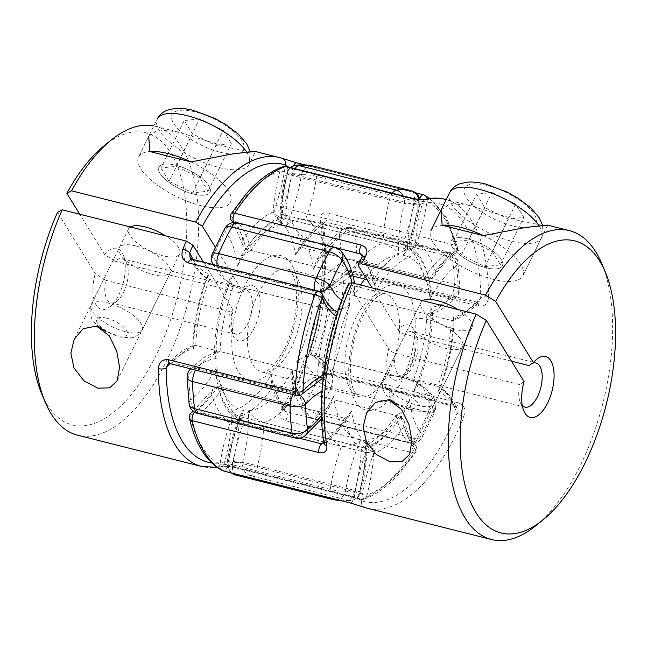 <?xml version="1.0" encoding="UTF-8"?>
<svg xmlns="http://www.w3.org/2000/svg" width="648" height="648" viewBox="0 0 648 648"><rect width="100%" height="100%" fill="white"/><g stroke="black" fill="none" stroke-linecap="round" stroke-linejoin="round"><path stroke-width="0.49" stroke-dasharray="3.24 2.43" d="M212.423 263.185A11.381 8.699 155.2 0 1 213.006 255.952A147.906 69.328 -75.9 0 1 218.821 243.292A147.906 69.328 -75.9 0 1 225.099 231.368A94.811 44.437 -75.9 0 1 237.387 266.279A94.811 44.437 -75.9 0 1 281.669 225.626A94.811 44.437 -75.9 0 1 287.388 174.191A147.906 69.328 -75.9 0 1 301.401 174.806A94.811 44.437 -75.9 0 1 286.165 225.828A94.811 44.437 -75.9 0 1 313.178 269.617A94.811 44.437 -75.9 0 1 339.398 236.407A147.906 69.328 -75.9 0 1 341.31 261.606A11.381 7.574 -137.6 0 0 352.358 273.229L449.817 297.788A11.381 7.574 -137.6 0 0 456.913 296.29A11.381 7.574 -137.6 0 0 458.258 291.074A147.906 69.328 104.1 0 0 456.338 265.882A94.811 44.437 104.1 0 0 430.126 299.093A94.811 44.437 104.1 0 0 403.113 255.304A94.811 44.437 104.1 0 0 418.341 204.282A147.906 69.328 104.1 0 0 404.336 203.666A94.811 44.437 104.1 0 0 398.609 255.101A94.811 44.437 104.1 0 0 364.678 279.069M321.457 415.473A94.811 44.437 104.1 0 0 333.785 396.187A94.811 44.437 104.1 0 0 360.798 439.984A94.811 44.437 104.1 0 0 345.57 490.998A147.906 69.328 104.1 0 0 359.575 491.613A11.381 9.858 81.2 0 1 351.572 500.402A11.381 9.858 81.2 0 1 348.114 500.232A11.381 5.33 104.1 0 0 353.387 494.918A11.381 5.33 104.1 0 0 354.999 490.479L242.636 462.145A147.906 69.328 -75.9 0 1 228.623 461.522A94.811 44.437 -75.9 0 1 243.859 410.508A94.811 44.437 -75.9 0 1 216.845 366.711A94.811 44.437 -75.9 0 1 190.625 399.929A147.906 69.328 -75.9 0 1 188.714 374.73A94.811 44.437 -75.9 0 1 216.23 358.619A94.811 44.437 -75.9 0 1 233.499 274.177A94.811 44.437 -75.9 0 1 213.006 255.952A11.381 3.232 23.2 0 1 212.293 253.927M392.348 193.209A11.381 5.33 104.1 0 0 391.036 195.445A11.381 5.33 104.1 0 0 389.424 199.892L404.336 203.666A11.381 9.858 81.2 0 0 403.145 195.931M313.178 269.617L316.759 259.791L326.681 253.724L424.132 278.292L430.539 287.323L430.126 299.093M286.165 225.828C290.474 221.187 296.93 219.065 305.532 219.453L404.644 244.612L406.798 250.493L403.113 255.304M313.794 277.717A94.811 44.437 -75.9 0 1 296.525 362.151C300.834 357.518 307.29 355.388 315.892 355.776A106.191 49.775 104.1 0 0 329.411 289.688A106.191 49.775 104.1 0 0 352.358 273.229A11.381 5.33 -75.9 0 0 354.61 269.819A11.381 5.33 -75.9 0 0 356.927 259.71A11.381 4.998 179.1 0 0 341.31 261.606A94.811 44.437 -75.9 0 1 313.794 277.717C316.192 282.406 321.4 286.392 329.411 289.688L426.862 314.248L430.766 314.385L432.516 311.963L430.742 307.192A94.811 44.437 104.1 0 0 458.258 291.074A11.381 4.998 179.1 0 0 459.886 288.449A11.381 4.998 179.1 0 0 454.378 284.269L356.927 259.71A159.287 74.658 104.1 0 0 354.869 232.575L452.32 257.135A11.381 6.626 171.8 0 1 457.861 261.808A11.381 6.626 171.8 0 1 456.338 265.882A11.381 8.708 53.3 0 0 446.423 253.214L348.972 228.647A106.191 49.775 104.1 0 0 326.681 253.724A106.191 49.775 104.1 0 0 305.532 219.453A106.191 49.775 104.1 0 0 316.751 176.418L414.21 200.985A11.381 1.936 -171.1 0 1 419.839 203.585A11.381 1.936 -171.1 0 1 418.341 204.282A11.381 10.052 104.6 0 0 418.6 199.284M296.525 362.151A94.811 44.437 -75.9 0 1 317.018 380.384A11.381 8.699 155.2 0 1 331.76 373.945A106.191 49.775 104.1 0 0 315.892 355.776L415.004 380.943L417.158 386.816L413.473 391.627A94.811 44.437 104.1 0 0 430.742 307.192M304.625 436.072A11.381 8.708 53.3 0 1 297.991 437.157L200.54 412.598A106.191 49.775 104.1 0 0 222.839 387.52A106.191 49.775 104.1 0 0 243.98 421.791A106.191 49.775 104.1 0 0 232.762 464.827A11.381 1.936 -171.1 0 1 227.132 462.218A11.381 1.936 -171.1 0 1 228.623 461.522A11.381 10.052 104.6 0 0 235.508 474.992L235.832 475.073A159.287 74.658 104.1 0 0 250.663 475.673A11.381 5.33 -75.9 0 0 255.936 470.359A11.381 5.33 -75.9 0 0 257.548 465.92A106.191 49.775 104.1 0 0 263.971 422.674A106.191 49.775 104.1 0 0 298.631 390.857L396.09 415.417A106.191 49.775 -75.9 0 1 361.422 447.233A106.191 49.775 -75.9 0 1 354.999 490.479L360.863 491.945C364.897 475.883 366.971 460.218 367.076 444.957L365.326 447.379L361.422 447.233L263.971 422.674C255.96 419.386 250.752 415.392 248.362 410.702A94.811 44.437 -75.9 0 1 242.636 462.145A11.381 9.858 81.2 0 0 250.663 475.673L348.114 500.232A159.287 74.658 -75.9 0 1 333.283 499.64M333.785 396.187L330.213 406.013L320.29 412.079L222.839 387.52L216.432 378.489C218.522 390.396 222.305 400.334 227.796 408.305C231.79 414.023 236.625 418.325 242.32 421.192L341.431 446.359A106.191 49.775 -75.9 0 1 320.29 412.079A106.191 49.775 -75.9 0 1 297.991 437.157A11.381 5.33 104.1 0 1 295.043 437.975M217.193 265.591A11.381 5.33 -75.9 0 0 217.752 267.3A106.191 49.775 104.1 0 0 233.62 285.468A106.191 49.775 104.1 0 0 220.101 351.556L317.561 376.124A106.191 49.775 -75.9 0 1 331.071 310.028A106.191 49.775 -75.9 0 1 315.203 291.859L217.752 267.3A11.381 8.699 155.2 0 1 213.314 264.611M213.079 264.554L221.219 276.688L231.96 284.869L331.071 310.028C339.682 310.416 346.137 308.294 350.438 303.653A94.811 44.437 104.1 0 0 333.169 388.095C330.78 383.405 325.571 379.412 317.561 376.124A106.191 49.775 -75.9 0 0 294.605 392.575A11.381 5.33 104.1 0 0 293.082 394.656M237.387 266.279L240.959 256.454L250.881 250.387L348.332 274.946L354.74 283.978L354.326 295.755A94.811 44.437 104.1 0 0 352.123 282.876M281.669 225.626L279.887 220.855L281.645 218.433L285.541 218.57L382.992 243.13C391.011 246.418 396.212 250.411 398.609 255.101M320.404 291.964A11.381 8.699 155.2 0 1 315.203 291.859A11.381 5.33 104.1 0 1 314.644 290.15M231.96 284.861L229.813 278.988L233.499 274.177M224.937 228.242A11.381 5.054 29.4 0 0 225.099 231.368A11.381 9.509 140.3 0 1 239.153 223.811L336.604 248.378A106.191 49.775 -75.9 0 1 348.332 274.946A106.191 49.775 -75.9 0 1 382.992 243.13A106.191 49.775 -75.9 0 1 389.424 199.892L291.964 175.325A106.191 49.775 104.1 0 0 285.541 218.57A106.191 49.775 104.1 0 0 250.881 250.387A106.191 49.775 104.1 0 0 239.153 223.811A11.381 5.33 -75.9 0 0 237.622 222.799M195.631 370.097A11.381 5.33 -75.9 0 1 197.154 368.015A106.191 49.775 104.1 0 1 220.101 351.556L216.205 351.419L214.456 353.84L216.23 358.619M300.097 395.369A11.381 7.574 -137.6 0 0 294.605 392.575L197.154 368.015A11.381 7.574 -137.6 0 0 190.763 368.874M190.058 369.514A11.381 7.574 -137.6 0 0 188.714 374.73A11.381 4.998 179.1 0 0 187.078 377.363M295.399 165.402A11.381 9.858 81.2 0 0 287.388 174.191L291.964 175.325A11.381 5.33 -75.9 0 1 294.897 168.65M189.111 404.004A11.381 6.626 171.8 0 1 190.625 399.929A11.381 8.708 53.3 0 0 200.54 412.598A11.381 5.33 -75.9 0 1 197.591 413.416M301.401 174.806A11.381 10.052 104.6 0 1 313.94 166.236A11.381 5.33 -75.9 0 1 315.819 167.767A11.381 5.33 -75.9 0 1 316.751 176.418A11.381 1.936 -171.1 0 0 301.401 174.806M216.432 378.489L216.845 366.711M242.32 421.192L240.173 415.319L243.859 410.508M360.798 439.984C356.497 444.617 350.041 446.747 341.431 446.359A106.191 49.775 -75.9 0 0 330.213 489.386A11.381 5.33 104.1 0 0 331.152 498.045A11.381 5.33 104.1 0 0 331.217 498.142M337.138 499.64A11.381 10.052 104.6 0 0 345.57 490.998A11.381 1.936 -171.1 0 1 330.213 489.386L232.762 464.827A11.381 5.33 -75.9 0 0 233.693 473.477A11.381 5.33 -75.9 0 0 233.758 473.583M339.398 236.407A11.381 8.708 53.3 0 1 342.346 229.74A11.381 8.708 53.3 0 1 348.972 228.647A11.381 5.33 -75.9 0 1 351.921 227.829A11.381 5.33 -75.9 0 1 353.816 229.36A11.381 5.33 -75.9 0 1 354.869 232.575A11.381 6.626 171.8 0 0 339.398 236.407M367.076 444.957L365.302 440.178A94.811 44.437 104.1 0 1 359.575 491.613L360.863 491.945A11.381 11.381 0 0 1 351.572 500.402L342.306 500.936M365.302 440.178A94.811 44.437 104.1 0 0 409.585 399.533A94.811 44.437 104.1 0 0 421.872 434.435A11.381 9.509 140.3 0 1 407.819 441.993L310.368 417.434A11.381 9.509 140.3 0 1 305.913 414.688A11.381 9.509 140.3 0 1 304.925 404.959A11.381 5.054 29.4 0 0 317.739 414.096A159.287 74.658 104.1 0 0 324.502 401.258A159.287 74.658 104.1 0 0 330.764 387.626L428.223 412.185A159.287 74.658 -75.9 0 1 421.953 425.825A159.287 74.658 -75.9 0 1 415.198 438.656L317.739 414.096A11.381 5.33 -75.9 0 1 311.891 418.446A11.381 5.33 -75.9 0 1 310.368 417.434A106.191 49.775 104.1 0 1 298.631 390.857L292.224 381.826L292.637 370.057A94.811 44.437 -75.9 0 1 248.362 410.702M409.585 399.533L406.004 409.35L396.09 415.417A106.191 49.775 -75.9 0 0 407.819 441.993A11.381 5.33 104.1 0 0 409.342 443.013A11.381 5.33 104.1 0 0 415.198 438.656A11.381 5.054 29.4 0 0 422.034 437.562A11.381 5.054 29.4 0 0 421.872 434.435A147.906 69.328 104.1 0 0 428.15 422.52A147.906 69.328 104.1 0 0 433.966 409.86A94.811 44.437 104.1 0 0 413.473 391.627M292.224 381.826L293.155 386.443C295.691 397.929 299.943 407.341 305.913 414.688L305.913 414.688A11.381 11.381 0 0 0 311.891 418.446L409.342 443.013A11.381 11.381 0 0 0 422.034 437.562L434.678 411.885A11.381 3.232 23.2 0 1 428.223 412.185A11.381 5.33 -75.9 0 0 429.219 398.504A11.381 8.699 155.2 0 1 434.541 402.619L434.541 402.619A11.381 8.699 155.2 0 1 433.966 409.86A11.381 3.232 23.2 0 1 434.678 411.885A11.381 11.381 0 0 0 434.541 402.619C429.932 392.518 423.419 385.285 415.012 380.943M483.303 235.605A51.2 18.752 26.2 0 1 522.774 275.902A51.2 18.752 26.2 0 1 492.828 279.215A51.2 18.752 26.2 0 1 446.772 256.624A51.2 18.752 26.2 0 1 430.896 230.696A51.2 18.752 26.2 0 1 442.13 225.229A51.2 18.752 26.2 0 0 430.896 230.696A51.2 18.752 26.2 0 0 446.772 256.624A51.2 18.752 26.2 0 0 492.828 279.215A51.2 18.752 26.2 0 0 522.774 275.902A51.2 18.752 26.2 0 0 483.303 235.605M547.657 225.139L540.505 224.953L521.308 221.333L469.525 205.448L450.376 203.602L441.085 209.993L430.896 230.696M428.223 319.642A28.447 10.417 -153.8 0 0 411.585 321.481A28.447 10.417 -153.8 0 0 420.406 335.891A28.447 10.417 -153.8 0 0 445.986 348.446A28.447 10.417 -153.8 0 0 462.623 346.599A28.447 10.417 -153.8 0 0 453.803 332.197A28.447 10.417 -153.8 0 0 428.223 319.642M511.458 361.179L404.838 334.303A22.753 10.668 -75.9 0 1 411.877 331.719A22.753 10.668 -75.9 0 1 413.424 365.302A22.753 10.668 -75.9 0 1 400.756 375.848A22.753 10.668 -75.9 0 1 395.491 353.306C392.259 352.253 389.966 350.762 388.63 348.859A28.447 13.333 104.1 0 0 391.821 378.74A28.447 13.333 104.1 0 0 410.33 366.954A28.447 13.333 104.1 0 0 414.704 332.246A28.447 13.333 104.1 0 0 397.977 329.856L372.106 287.906M191.654 412.428A5.686 4.39 -125.8 0 0 190.107 415.814A111.877 52.439 104.1 0 0 211.426 393.198A111.877 52.439 104.1 0 0 229.967 423.257C232.106 421.184 235.151 420.293 239.104 420.568L365.796 452.498A106.191 49.775 104.1 0 0 354.367 496.911L361.6 500.823A5.686 5.022 -71.8 0 0 364.638 507.433M532 363.504A22.753 10.668 104.1 0 0 529.683 364.986A22.753 10.668 104.1 0 0 528.979 365.594M467.953 238.901A28.447 10.417 -153.8 0 0 451.316 240.74A28.447 10.417 -153.8 0 0 460.137 255.15A28.447 10.417 -153.8 0 0 485.716 267.697A28.447 10.417 -153.8 0 0 502.354 265.858A28.447 10.417 -153.8 0 0 493.533 251.448A28.447 10.417 -153.8 0 0 467.953 238.901A28.447 10.417 -153.8 0 0 451.316 240.74A28.447 10.417 -153.8 0 0 460.137 255.15A28.447 10.417 -153.8 0 0 485.716 267.697A28.447 10.417 -153.8 0 0 502.354 265.858A28.447 10.417 -153.8 0 0 493.533 251.448A28.447 10.417 -153.8 0 0 467.953 238.901M422.699 300.664A28.447 10.417 -153.8 0 0 420.933 302.486A28.447 10.417 -153.8 0 0 429.754 316.896A28.447 10.417 -153.8 0 0 455.333 329.443A28.447 10.417 -153.8 0 0 471.971 327.605A28.447 10.417 -153.8 0 0 457.95 309.55M601.87 263.833A159.287 74.658 -75.9 0 1 535.872 525.666M455.099 406.604A5.686 2.665 104.1 0 0 458.695 402.926C464.486 405.381 466.293 409.925 464.09 416.575A5.686 1.474 -157.7 0 1 457.156 413.108L456.913 408.208L453.956 405.486A106.191 49.775 104.1 0 0 437.708 386.483A106.191 49.775 104.1 0 0 451.227 320.387A106.191 49.775 104.1 0 0 474.887 303.143L348.203 271.212A106.191 49.775 -75.9 0 1 324.543 288.457L451.227 320.387L453.211 320.452C462.113 317.463 470.756 311.186 479.123 301.62L474.887 303.143A5.686 2.665 104.1 0 1 476.969 302.171A5.686 2.665 104.1 0 0 476.969 302.171L350.285 270.24A5.686 2.665 -75.9 0 1 351.232 271.002A5.686 2.665 -75.9 0 1 351.815 274.136L478.508 306.067A5.686 2.665 104.1 0 0 476.985 302.171L479.115 301.628M273.197 211.896A111.877 52.439 104.1 0 0 242.798 239.792L242.838 245.074L246.005 249.156A106.191 49.775 -75.9 0 1 280.673 217.339A106.191 49.775 -75.9 0 1 287.445 172.724L280.009 170.764A111.877 52.439 104.1 0 0 273.197 211.896C274.46 214.075 276.955 215.889 280.673 217.339L407.357 249.269C411.237 250.833 413.797 252.752 415.02 255.029A100.497 47.11 -75.9 0 1 422.423 203.456A153.592 71.993 -75.9 0 1 480.711 297.942A5.686 2.365 -179.9 0 1 488.519 297.149C488.009 303.709 484.672 306.682 478.508 306.067M361.997 257.24A5.686 2.657 -149.6 0 0 362.03 258.892A100.497 47.11 -75.9 0 1 375.783 291.041A100.497 47.11 -75.9 0 1 415.02 255.029M324.024 443.256A5.686 3.418 170.6 0 1 324.761 441.102A153.592 71.993 -75.9 0 1 348.94 284.513L388.63 348.859M395.491 353.306L519.623 384.588A22.753 10.668 104.1 0 0 520.255 402.392A22.753 10.668 104.1 0 0 522.288 405.583M524.062 381.607L519.623 384.588M310.165 354.237C315.584 356.764 320.396 362.507 324.591 371.466A5.686 4.317 156 0 0 327.272 373.556A106.191 49.775 -75.9 0 0 311.024 354.553L310.165 354.237L308.999 351.386L310.416 349.402A111.877 52.439 104.1 0 0 322.267 291.446L321.635 289.543L322.493 288.409L324.543 288.457A106.191 49.775 -75.9 0 1 311.024 354.553L437.708 386.483L438.55 386.783L439.66 389.691C448.578 366.436 453.389 342.962 454.078 319.27L453.211 320.452M234.179 222.466A106.191 49.775 -75.9 0 1 246.005 249.156L353.03 276.137M367.011 279.661L372.697 281.094L375.889 285.444L375.783 291.041M211.426 393.198L213.16 388.946L217.963 386.289L344.655 418.219L349.556 415.328L351.313 410.727A100.497 47.11 -75.9 0 1 324.761 441.102L324.049 444.123M282.982 166.633A5.686 4.795 -109.6 0 0 280.009 170.764A153.592 71.993 -75.9 0 0 231.028 215.727A5.686 4.779 -40.9 0 0 231.603 220.676M425.955 199.155A5.686 4.901 78.1 0 0 422.423 203.456C420.325 204.744 417.563 205.141 414.137 204.655A106.191 49.775 104.1 0 0 407.357 249.269A106.191 49.775 104.1 0 0 372.697 281.094A106.191 49.775 104.1 0 0 362.41 256.365M322.267 291.446A111.877 52.439 104.1 0 0 344.015 274.525A5.686 3.742 41.8 0 1 344.647 271.966A5.686 3.742 41.8 0 1 348.203 271.212A5.686 2.665 -75.9 0 1 350.285 270.24A5.686 5.686 0 0 0 344.647 271.966C336.83 280.544 329.443 286.027 322.493 288.409M362.459 255.045L362.03 258.892A153.592 71.993 -75.9 0 0 358.287 265.51M310.416 349.402A111.877 52.439 104.1 0 1 324.915 367.926A5.686 1.102 -159.9 0 0 332.011 370.996A5.686 2.665 104.1 0 1 328.398 374.666L455.09 406.596A5.686 2.665 104.1 0 1 453.956 405.486L327.272 373.556A5.686 2.665 104.1 0 0 327.451 373.904A5.686 2.665 104.1 0 0 328.398 374.666A5.686 5.686 0 0 1 324.591 371.466A5.686 4.317 156 0 1 324.915 367.926A153.592 71.993 -75.9 0 0 344.015 274.525A5.686 2.017 -177.5 0 1 351.815 274.136A159.287 74.658 104.1 0 1 332.011 370.996L458.695 402.926M454.078 319.27L453.308 317.091A100.497 47.11 -75.9 0 0 480.711 297.942L479.123 301.62M348.94 284.513L348.697 283.249M453.308 317.091A100.497 47.11 -75.9 0 1 438.008 391.91L439.66 389.691M321.627 443.831L324.429 443.653M222.232 470.521A5.686 4.998 117.5 0 1 219.988 464.243A5.686 1.029 -171.5 0 1 227.675 464.981A106.191 49.775 -75.9 0 1 239.104 420.568A106.191 49.775 -75.9 0 1 217.963 386.289A106.191 49.775 -75.9 0 1 194.935 411.901A5.686 4.39 -125.8 0 0 193.93 411.764M189.435 418.3A5.686 3.694 167.2 0 1 190.107 415.814A153.592 71.993 -75.9 0 0 219.988 464.243A111.877 52.439 104.1 0 1 229.967 423.257M323.846 442.155A106.191 49.775 104.1 0 0 344.655 418.219A106.191 49.775 104.1 0 0 365.796 452.498C369.951 452.725 373.102 451.737 375.249 449.526A100.497 47.11 -75.9 0 1 351.313 410.727M404.838 334.303C401.606 333.25 399.322 331.768 397.977 329.856M190.941 161.911A51.2 18.752 26.2 0 1 230.413 202.217A51.2 18.752 26.2 0 1 200.467 205.529A51.2 18.752 26.2 0 1 154.418 182.939A51.2 18.752 26.2 0 1 138.534 157.01A51.2 18.752 26.2 0 1 149.777 151.535A51.2 18.752 -153.8 0 0 138.534 157.01A51.2 18.752 -153.8 0 0 154.418 182.939A51.2 18.752 -153.8 0 0 200.467 205.529A51.2 18.752 -153.8 0 0 230.413 202.217A51.2 18.752 -153.8 0 0 190.941 161.911M255.304 151.454L248.152 151.268L228.946 147.647L177.163 131.763L158.015 129.916L148.724 136.307L138.534 157.01L157.237 119.013A51.2 18.752 26.2 0 0 173.113 144.941A51.2 18.752 26.2 0 0 219.162 167.532A51.2 18.752 26.2 0 0 249.107 164.219L250.185 151.543M193.355 194.011A28.447 10.417 26.2 0 1 167.775 181.464A28.447 10.417 26.2 0 1 158.954 167.054A28.447 10.417 26.2 0 1 175.592 165.216A28.447 10.417 26.2 0 1 201.18 177.763A28.447 10.417 26.2 0 1 210.001 192.173A28.447 10.417 26.2 0 1 193.355 194.011A28.447 10.417 26.2 0 1 167.775 181.464A28.447 10.417 26.2 0 1 158.954 167.054A28.447 10.417 26.2 0 1 175.592 165.216A28.447 10.417 26.2 0 1 201.18 177.763A28.447 10.417 26.2 0 1 210.001 192.173A28.447 10.417 26.2 0 1 193.355 194.011M130.337 226.97A28.447 10.417 -153.8 0 0 128.571 228.801A28.447 10.417 -153.8 0 0 137.392 243.203A28.447 10.417 -153.8 0 0 162.98 255.758A28.447 10.417 -153.8 0 0 179.618 253.919A28.447 10.417 -153.8 0 0 165.588 235.856M135.861 245.957A28.447 10.417 -153.8 0 0 119.224 247.795A28.447 10.417 -153.8 0 0 128.045 262.205A28.447 10.417 -153.8 0 0 153.625 274.752A28.447 10.417 -153.8 0 0 170.27 272.913A28.447 10.417 -153.8 0 0 161.449 258.503A28.447 10.417 -153.8 0 0 135.861 245.957M285.363 164.989L292.604 168.901A106.191 49.775 -75.9 0 1 283.127 207.806L409.82 239.736A106.191 49.775 104.1 0 0 419.288 200.831A5.686 1.029 8.5 0 0 426.983 201.56A5.686 4.998 -62.5 0 0 427.194 198.904M433.812 276.858C440.867 266.441 448.035 258.617 455.317 253.384A5.686 5.686 0 0 0 457.537 247.504A5.686 3.694 -12.8 0 1 456.856 249.998A153.592 71.993 104.1 0 0 426.983 201.56A111.877 52.439 -75.9 0 1 417.004 242.555A5.686 4.965 -57 0 1 410.346 246.669A106.191 49.775 104.1 0 1 429.008 279.515L433.812 276.858L435.545 272.606A111.877 52.439 -75.9 0 1 456.856 249.998A5.686 4.39 54.2 0 1 455.317 253.384A5.686 4.39 54.2 0 1 452.029 253.903A5.686 2.665 104.1 0 0 453.762 251.651A5.686 2.665 104.1 0 0 454.758 245.155L328.074 213.224A5.686 2.665 -75.9 0 1 327.07 219.721A5.686 2.665 -75.9 0 1 325.345 221.972L452.029 253.903A106.191 49.775 104.1 0 0 429.008 279.515L302.316 247.585A106.191 49.775 -75.9 0 1 325.345 221.972L322.55 222.143L322.923 221.681L322.939 222.539A5.686 3.418 -9.4 0 0 322.939 222.539A5.686 3.418 -9.4 0 0 320.177 220.199C319.569 214.666 322.202 212.341 328.074 213.224M105.689 280.26L229.821 311.55A22.753 10.668 104.1 0 0 235.086 334.093L110.954 302.802A22.753 10.668 104.1 0 1 105.689 280.26L95.264 273.537L57.51 212.333M110.954 302.802A22.753 10.668 104.1 0 0 117.288 300.826A22.753 10.668 104.1 0 0 123.622 292.256A22.753 10.668 104.1 0 0 126.716 263.42A22.753 10.668 104.1 0 0 122.075 258.674A22.753 10.668 104.1 0 0 115.036 261.266L104.612 254.534A31.428 14.726 -75.9 0 1 123.177 254.948A31.428 14.726 -75.9 0 1 118.9 294.775A31.428 14.726 -75.9 0 1 110.16 306.601A31.428 14.726 -75.9 0 1 95.207 303.256A31.428 14.726 -75.9 0 1 95.264 273.537M153.835 125.923A159.287 74.658 -75.9 0 1 155.439 126.287A159.287 74.658 -75.9 0 1 188.908 298.987A159.287 74.658 -75.9 0 1 77.582 435.189M296.744 162.875L296.825 162.891A5.686 2.665 -75.9 0 1 297.084 162.996L281.969 158.266A5.686 5.022 -71.8 0 1 282.261 158.347L282.334 158.371M285.638 420.714L412.322 452.644A5.686 2.665 104.1 0 0 412.841 451.729A5.686 2.665 104.1 0 0 413.4 444.107A5.686 2.665 104.1 0 0 413.189 443.815A5.686 4.779 139.1 0 1 415.368 445.127A5.686 4.779 139.1 0 1 415.935 450.085A111.877 52.439 -75.9 0 1 404.166 426.011L404.133 420.738L400.958 416.648A106.191 49.775 104.1 0 0 413.189 443.815L286.505 411.885A5.686 2.665 -75.9 0 1 286.157 419.799A5.686 2.665 -75.9 0 1 285.638 420.714C280.025 418.559 278.656 414.704 281.532 409.155A5.686 2.657 30.4 0 0 284.966 408.572A5.686 2.657 30.4 0 1 284.966 408.572L284.504 410.759L284.942 406.912A5.686 2.657 30.4 0 1 284.974 408.564C316.167 356.522 332.529 276.623 322.947 222.548A5.686 3.418 -9.4 0 1 322.202 224.71L322.542 222.151C313.543 228.574 305.168 238.019 297.416 250.476L302.316 247.585A106.191 49.775 -75.9 0 0 283.654 214.739A5.686 2.665 -75.9 0 1 283.127 207.806A5.686 0.859 -161.2 0 1 275.951 204.987A11.381 5.33 104.1 0 0 277.004 218.854A5.686 4.965 123 0 1 283.654 214.739L410.346 246.669A5.686 2.665 -75.9 0 1 409.795 246.07A5.686 2.665 -75.9 0 1 409.82 239.736A5.686 0.859 18.8 0 1 417.004 242.555A111.877 52.439 -75.9 0 1 435.545 272.606M234.843 467.346L361.527 499.276A5.686 4.795 -109.6 0 0 363.99 499.179A5.686 4.795 -109.6 0 0 366.962 495.04A153.592 71.993 104.1 0 0 415.935 450.085A5.686 2.981 -146.8 0 1 415.83 451.964A5.686 2.981 -146.8 0 1 412.322 452.644A159.287 74.658 -75.9 0 1 361.527 499.276A5.686 2.665 -75.9 0 1 360.693 499.333L234.009 467.402C229.206 466.349 224.816 466.115 220.855 466.682A5.686 4.901 -101.9 0 1 218.903 466.649C222.953 465.847 228.274 466.074 234.843 467.346A5.686 2.665 -75.9 0 1 234.025 467.402A5.686 2.665 -75.9 0 1 234.009 467.402A5.686 2.665 -75.9 0 1 232.835 461.149C229.408 460.663 226.646 461.06 224.548 462.356A100.497 47.11 104.1 0 0 231.944 410.783A100.497 47.11 104.1 0 0 271.18 374.763A100.497 47.11 104.1 0 0 284.942 406.912A153.592 71.993 104.1 0 0 322.202 224.71A100.497 47.11 104.1 0 0 295.658 255.085L297.416 250.476M215.29 247.172L242.052 290.555A28.447 13.333 -75.9 0 1 260.196 303.345A28.447 13.333 -75.9 0 1 241.745 340.84A28.447 13.333 -75.9 0 1 232.705 309.558L203.448 262.124M104.612 254.534L79.745 214.221M41.561 393.498A150.611 70.6 104.1 0 0 137.003 387.156A150.611 70.6 104.1 0 0 184.996 196.749A150.611 70.6 104.1 0 0 103.963 145.922M115.036 261.266L239.169 292.548L242.158 292.337C247.487 288.158 245.535 290.612 246.208 289.964A22.753 10.668 104.1 0 0 239.169 292.548M404.166 426.011A111.877 52.439 -75.9 0 1 373.774 453.916C372.503 451.729 370.016 449.915 366.298 448.465A106.191 49.775 104.1 0 0 400.958 416.648L274.274 384.718L271.075 380.36L271.18 374.763M373.774 453.916A111.877 52.439 -75.9 0 1 366.962 495.04L359.519 493.079A106.191 49.775 104.1 0 0 366.298 448.465L239.606 416.534C235.726 414.971 233.175 413.051 231.944 410.783M323.49 374.917A111.877 52.439 -75.9 0 1 324.697 374.358L325.328 376.269L324.478 377.395L322.429 377.347L195.737 345.416L193.76 345.36L192.885 346.542L193.663 348.713A100.497 47.11 104.1 0 0 170.051 363.649M324.697 374.358A111.877 52.439 -75.9 0 1 336.555 316.402L337.964 314.418L336.798 311.567L335.948 311.259L209.255 279.329L208.421 279.021L207.311 276.113L208.964 273.893A100.497 47.11 104.1 0 0 193.663 348.713M271.075 380.36C273.683 393.304 278.162 403.445 284.521 410.783L286.505 411.885A106.191 49.775 -75.9 0 1 274.274 384.718A106.191 49.775 -75.9 0 1 239.606 416.534A106.191 49.775 -75.9 0 1 232.835 461.149L359.519 493.079A5.686 2.665 -75.9 0 0 359.745 498.563A5.686 2.665 -75.9 0 0 360.693 499.333A5.686 5.686 0 0 0 363.99 499.179C376.747 494.546 389.156 485.295 401.225 471.42L415.83 451.964A5.686 5.686 0 0 0 415.368 445.127L415.368 445.127C410.589 439.725 406.847 431.592 404.133 420.738M429.916 198.474L446.683 218.011L457.537 247.504A5.686 3.694 -12.8 0 0 454.758 245.155A159.287 74.658 -75.9 0 0 423.776 194.927A5.686 4.998 -62.5 0 1 424.732 195.291M217.048 467.338L220.855 466.69A5.686 4.901 -101.9 0 0 224.548 462.356A153.592 71.993 104.1 0 1 211.726 462.915M322.38 294.346A5.686 4.317 -24 0 0 319.699 292.256A106.191 49.775 104.1 0 0 335.948 311.259A106.191 49.775 104.1 0 0 322.429 377.347A106.191 49.775 104.1 0 0 298.769 394.591L172.076 362.661L167.848 364.184C176.216 354.626 184.85 348.349 193.76 345.36M296.687 395.572A5.686 2.665 104.1 0 0 298.769 394.591A5.686 3.742 -138.2 0 0 302.324 393.838M169.995 363.633A5.686 2.665 104.1 0 0 172.076 362.661A106.191 49.775 -75.9 0 1 195.737 345.416A106.191 49.775 -75.9 0 1 209.255 279.329A106.191 49.775 -75.9 0 1 193.007 260.326L190.058 257.604C194.53 267.932 200.653 275.068 208.421 279.021M232.705 309.558L233.053 310.902L229.821 311.55M242.052 290.555L242.158 292.337M492.002 192.505L515.597 204.063L523.803 217.364L508.413 219.105L484.817 207.538L476.612 194.238L492.002 192.505L468.634 239.995L492.221 251.562L515.597 204.063M492.221 251.562L500.426 264.862L485.044 266.603L461.449 255.037L453.244 241.736L476.612 194.238M453.244 241.736L468.634 239.995M461.449 255.037L484.817 207.538M485.044 266.603L508.413 219.105M500.426 264.862L523.803 217.364M199.641 118.811L184.251 120.552L192.456 133.853L216.051 145.419L231.441 143.678L223.236 130.378L199.641 118.811L176.272 166.309L160.882 168.051L184.251 120.552M160.882 168.051L169.088 181.351L192.683 192.91L208.073 191.176L199.868 177.876L223.236 130.378M199.868 177.876L176.272 166.309M208.073 191.176L231.441 143.678M192.683 192.91L216.051 145.419M169.088 181.351L192.456 133.853M361.819 315.001A64.468 30.221 -75.9 0 1 408.443 293.811A64.468 30.221 -75.9 0 1 402.092 380.279A64.468 30.221 -75.9 0 1 355.469 401.468A64.468 30.221 -75.9 0 1 361.819 315.001M388.792 372.065A53.096 24.883 104.1 0 0 385.187 293.698A53.096 24.883 104.1 0 0 355.631 318.306A53.096 24.883 104.1 0 0 359.235 396.665A53.096 24.883 104.1 0 0 388.792 372.065M285.144 350.803A64.468 30.221 104.1 0 0 291.503 264.335A64.468 30.221 104.1 0 0 244.879 285.525A64.468 30.221 104.1 0 0 238.529 371.993A64.468 30.221 104.1 0 0 285.144 350.803M258.179 293.747A53.096 24.883 -75.9 0 1 287.736 269.139A53.096 24.883 -75.9 0 1 291.341 347.498A53.096 24.883 -75.9 0 1 261.784 372.106A53.096 24.883 -75.9 0 1 258.179 293.747M292.637 370.057A94.811 44.437 -75.9 0 0 304.925 404.959A147.906 69.328 -75.9 0 0 317.018 380.384A11.381 3.232 23.2 0 0 330.764 387.626A11.381 5.33 104.1 0 0 331.76 373.945L429.219 398.504A106.191 49.775 -75.9 0 0 413.351 380.344A106.191 49.775 -75.9 0 0 426.862 314.248A106.191 49.775 -75.9 0 0 449.817 297.788A11.381 5.33 104.1 0 0 452.061 294.378A11.381 5.33 104.1 0 0 454.378 284.269A159.287 74.658 -75.9 0 0 452.32 257.135A11.381 5.33 104.1 0 0 451.267 253.927A11.381 5.33 104.1 0 0 449.38 252.388A11.381 5.33 104.1 0 0 446.423 253.214A106.191 49.775 -75.9 0 0 424.132 278.292A106.191 49.775 -75.9 0 0 402.991 244.013A106.191 49.775 -75.9 0 0 414.21 200.985A11.381 5.33 104.1 0 0 413.27 192.326A11.381 5.33 104.1 0 0 411.399 190.796L313.94 166.236M360.588 285.007A94.811 44.437 104.1 0 0 354.326 295.755M341.739 300.267A94.811 44.437 104.1 0 0 350.438 303.653M333.169 388.095A94.811 44.437 104.1 0 0 321.959 391.271M336.604 248.378A11.381 5.33 104.1 0 0 335.081 247.358M438.008 391.91A100.497 47.11 -75.9 0 1 457.156 413.108A153.592 71.993 -75.9 0 1 449.412 430.312A153.592 71.993 -75.9 0 1 361.6 500.823A100.497 47.11 -75.9 0 1 375.249 449.526M367.392 508.235A159.287 74.658 104.1 0 0 456.062 434.419A159.287 74.658 104.1 0 0 464.09 416.575M336.903 247.982L235.726 222.483M488.519 297.149A159.287 74.658 104.1 0 0 445.249 199.333M286.27 166.479A5.686 2.665 104.1 0 1 287.218 167.241A5.686 2.665 104.1 0 1 287.445 172.724L414.137 204.655A5.686 2.665 104.1 0 0 413.1 198.45M242.798 239.792A111.877 52.439 104.1 0 0 231.028 215.727A5.686 2.981 -146.8 0 1 231.142 213.84M350.228 502.937A5.686 2.665 -75.9 0 0 354.367 496.911L227.675 464.981A5.686 2.665 104.1 0 1 223.471 470.991M194.594 412.185A5.686 2.665 -75.9 0 1 194.935 411.901L299.352 438.218M293.479 165.872A5.686 2.665 -75.9 0 0 292.604 168.901L419.288 200.831A5.686 2.665 -75.9 0 1 419.661 199.171M233.053 310.902C231.725 316.759 231.344 321.943 231.911 326.454L233.11 331.387L235.086 334.093A22.753 10.668 104.1 0 0 247.755 323.546A22.753 10.668 104.1 0 0 246.208 289.964L122.075 258.674M279.58 157.569A159.287 74.658 -75.9 0 1 281.969 158.266M297.084 162.996L423.776 194.927A5.686 2.665 -75.9 0 0 423.5 194.821M320.177 220.199A159.287 74.658 -75.9 0 1 281.532 409.155M218.903 466.649A159.287 74.658 -75.9 0 1 201.722 466.479M193.088 259.516A100.497 47.11 104.1 0 0 208.964 273.893M295.658 255.085A100.497 47.11 104.1 0 0 277.004 218.854M275.951 204.987A100.497 47.11 104.1 0 0 285.185 166.309M191.743 259.184L191.873 259.216A5.686 2.665 104.1 0 1 193.007 260.326L319.699 292.256A5.686 2.665 -75.9 0 0 319.513 291.908A5.686 2.665 -75.9 0 0 318.565 291.138M449.599 192.699A51.2 18.752 -153.8 0 0 465.475 218.627A51.2 18.752 -153.8 0 0 511.523 241.218A51.2 18.752 -153.8 0 0 541.469 237.905A51.2 18.752 -153.8 0 0 538.885 225.569M487.774 185.644A39.82 14.58 26.2 0 1 534.317 214.399A39.82 14.58 26.2 0 1 512.641 225.966A39.82 14.58 26.2 0 1 466.098 197.203A39.82 14.58 26.2 0 1 487.774 185.644M400.181 376.642A28.447 10.417 26.2 0 1 425.76 389.189A28.447 10.417 26.2 0 1 434.581 403.599A28.447 10.417 26.2 0 1 417.944 405.437A28.447 10.417 26.2 0 1 392.356 392.891A28.447 10.417 26.2 0 1 383.535 378.481A28.447 10.417 26.2 0 1 400.181 376.642M409.714 409.18A17.067 6.253 -153.8 0 0 419.005 404.222A17.067 6.253 -153.8 0 0 399.055 391.894A17.067 6.253 -153.8 0 0 389.764 396.851A17.067 6.253 -153.8 0 0 409.714 409.18M246.524 151.883A51.2 18.752 26.2 0 1 249.107 164.219L255.369 151.494M220.28 152.272A39.82 14.58 -153.8 0 0 241.955 140.713A39.82 14.58 -153.8 0 0 195.413 111.958A39.82 14.58 -153.8 0 0 173.737 123.517A39.82 14.58 -153.8 0 0 220.28 152.272M125.582 331.752A28.447 10.417 -153.8 0 0 142.22 329.913A28.447 10.417 -153.8 0 0 133.399 315.503A28.447 10.417 -153.8 0 0 107.819 302.948A28.447 10.417 -153.8 0 0 91.182 304.795A28.447 10.417 -153.8 0 0 100.003 319.197A28.447 10.417 -153.8 0 0 125.582 331.752M106.693 318.209A17.067 6.253 26.2 0 1 126.644 330.537A17.067 6.253 26.2 0 1 117.353 335.494A17.067 6.253 26.2 0 1 97.411 323.166A17.067 6.253 26.2 0 1 106.693 318.209M362.289 317.569C368.817 305.516 374.358 298.266 378.902 295.828C384.256 292.783 383.179 293.852 385.187 293.698L287.736 269.139C288.822 269.114 290.344 270.759 292.297 274.064C295.051 277.749 296.476 286.837 296.573 301.328C295.739 317.779 291.778 333.412 284.683 348.235C278.146 360.296 272.614 367.538 268.061 369.976C262.715 373.021 263.785 371.952 261.784 372.106L359.235 396.665C358.15 396.698 356.627 395.053 354.675 391.74C351.921 388.055 350.495 378.967 350.398 364.476C351.224 348.025 355.193 332.392 362.289 317.569M430.766 314.385C440.033 311.34 448.748 305.305 456.913 296.29A11.381 11.381 0 0 0 459.886 288.449L457.861 261.808A11.381 11.381 0 0 0 449.38 252.388L351.921 227.829A11.381 11.381 0 0 0 342.346 229.74C332.942 236.852 324.413 246.872 316.759 259.791M229.813 278.988C219.891 303.629 214.772 328.585 214.456 353.84M216.205 351.419L203.043 358.004L190.674 368.85M354.659 283.508L354.74 283.978M240.967 256.454C252.752 236.455 266.312 223.787 281.645 218.433M279.896 220.855C280.001 205.586 282.066 189.921 286.108 173.858A11.381 11.381 0 0 1 290.361 167.508M321.578 418.867L330.205 406.013M406.79 250.493C412.914 235.499 417.263 219.866 419.839 203.585A11.381 11.381 0 0 0 419.702 199.357M240.173 415.319C234.058 430.312 229.708 445.945 227.132 462.218A11.381 11.381 0 0 0 231.425 472.991M404.652 244.612C418.6 252.582 427.226 266.814 430.539 287.323M365.326 447.379C380.66 442.025 394.219 429.349 406.004 409.35M432.516 311.963C432.192 337.227 427.073 362.175 417.15 386.816M547.73 225.18L522.774 275.902L541.469 237.905L542.546 225.229M366.557 412.987L411.585 321.481M524.896 407.13L400.756 375.848L401.882 375.621C402.092 375.451 405.032 375.079 410.095 365.666C418.049 351.937 414.526 330.61 412.817 332.513L411.877 331.719L536.018 363.002M529.683 364.986L536.811 359.203M420.933 302.486L383.535 378.481L382.288 386.783L384.11 392.194L387.407 396.827L391.408 400.61M469.525 205.448L446.213 199.576M471.971 327.605L434.581 403.599C430.985 408.799 427.243 411.431 423.371 411.512L411.61 410.711L397.661 404.911M520.255 402.392L523.795 410.856M242.838 245.074L233.134 222.58M362.451 255.02C368.809 262.359 373.289 272.5 375.889 285.444M321.643 289.543C320.412 310.254 316.2 330.869 309.007 351.386M193.234 411.245L213.16 388.946M455.099 406.588L456.913 408.208C452.434 397.88 446.318 390.736 438.55 386.783M349.556 415.328C341.804 427.785 333.42 437.23 324.421 443.661M409.56 454.442L462.623 346.599M128.571 228.801L91.182 304.795L89.926 313.089L91.749 318.508L95.045 323.141L99.047 326.924M74.196 339.301L119.224 247.795M117.288 300.826L110.16 306.601M155.439 126.287L177.163 131.763M126.716 263.42L123.177 254.948M323.141 377.906L324.478 377.395M304.665 164.867L415.538 192.812M325.328 376.269C326.56 355.55 330.772 334.935 337.964 314.418M207.311 276.113C198.393 299.376 193.582 322.85 192.885 346.542M117.207 380.749L170.27 272.913M179.618 253.919L142.22 329.913C138.623 335.105 134.889 337.746 131.009 337.827L119.248 337.025L105.3 331.225"/><path stroke-width="0.97" d="M321.959 391.271A94.811 44.437 104.1 0 0 305.654 404.206A11.381 4.998 179.1 0 1 290.045 406.102L192.586 381.534A11.381 4.998 179.1 0 1 187.078 377.363L189.111 404.004A11.381 11.381 0 0 0 197.591 413.416A11.381 5.33 -75.9 0 1 195.696 411.885A11.381 5.33 -75.9 0 1 194.651 408.669A11.381 6.626 171.8 0 1 189.111 404.004M213.314 264.611A11.381 8.699 155.2 0 1 212.423 263.185L213.079 264.554M336.604 248.378A11.381 9.509 140.3 0 1 341.051 251.124A11.381 9.509 140.3 0 1 342.047 260.844A147.906 69.328 104.1 0 0 329.945 285.428A11.381 8.699 155.2 0 1 320.404 291.964M354.74 283.978L353.8 279.304C351.265 267.843 347.012 258.447 341.051 251.124L341.051 251.124A11.381 11.381 0 0 0 335.081 247.358A11.381 5.33 104.1 0 0 329.225 251.716L231.773 227.148A159.287 74.658 104.1 0 0 225.018 239.987A159.287 74.658 104.1 0 0 218.749 253.619L316.2 278.186A159.287 74.658 -75.9 0 1 329.225 251.716A11.381 5.054 29.4 0 1 342.047 260.844A94.811 44.437 104.1 0 1 352.123 282.876M190.763 368.874A11.381 7.574 -137.6 0 0 190.058 369.514A11.381 11.381 0 0 0 187.078 377.363M195.631 370.097A11.381 5.33 -75.9 0 0 192.586 381.534A159.287 74.658 104.1 0 0 194.651 408.669L292.102 433.237A11.381 6.626 171.8 0 0 307.573 429.405A147.906 69.328 104.1 0 1 305.654 404.206A11.381 7.574 -137.6 0 0 300.097 395.369M290.361 167.508A11.381 11.381 0 0 1 295.399 165.402A11.381 9.858 81.2 0 1 298.858 165.572L396.309 190.131A11.381 9.858 81.2 0 1 403.145 195.931M321.457 415.473A94.811 44.437 104.1 0 1 307.573 429.405A11.381 8.708 53.3 0 1 304.625 436.072L321.578 418.867M392.348 193.209A11.381 5.33 104.1 0 1 396.309 190.131A159.287 74.658 -75.9 0 1 411.14 190.731A159.287 74.658 -75.9 0 1 411.399 190.796A11.381 10.052 104.6 0 1 411.464 190.812L411.464 190.812A11.381 10.052 104.6 0 1 418.6 199.284M233.758 473.583A11.381 5.33 -75.9 0 0 235.572 475.008A11.381 10.052 104.6 0 1 235.508 474.992L333.283 499.64A159.287 74.658 -75.9 0 1 333.023 499.568L235.572 475.008A159.287 74.658 104.1 0 0 235.832 475.073L235.508 474.992A11.381 11.381 0 0 1 231.425 472.991M337.138 499.64A11.381 10.052 104.6 0 1 333.023 499.568A11.381 5.33 104.1 0 1 331.217 498.142M441.085 209.993L442.13 225.229L483.303 235.605L526.079 227.399L547.657 225.139L569.381 230.615A159.287 74.658 -75.9 0 1 601.87 263.833L605.402 272.306A150.611 70.6 104.1 0 0 495.655 301.409L533.409 362.613L528.979 365.594L511.458 361.179M390.185 461.846L376.221 454.459L366.323 441.555L363.212 426.797L366.557 412.987L375.427 402.432L388.824 399.719L401.59 409.487L409.074 424.885L411.95 440.859L409.56 454.434L402.068 461.538L390.185 461.846M364.638 507.433A5.686 5.022 -71.8 0 0 364.703 507.449A5.686 5.022 -71.8 0 0 364.711 507.457A5.686 5.022 -71.8 0 0 365.002 507.538L349.88 502.816L223.196 470.885A5.686 4.998 117.5 0 1 222.232 470.521L222.232 470.521A5.686 5.686 0 0 0 223.471 470.991A5.686 2.665 104.1 0 1 223.196 470.885A159.287 74.658 104.1 0 1 192.205 420.657A5.686 3.694 167.2 0 1 189.435 418.3C195.437 444.39 206.364 461.797 222.232 470.521M533.409 362.613A31.428 14.726 -75.9 0 1 536.811 359.203A31.428 14.726 -75.9 0 1 553.068 366.395A31.428 14.726 -75.9 0 1 547.698 402.845A31.428 14.726 -75.9 0 1 523.795 410.856A31.428 14.726 -75.9 0 1 524.062 381.607L486.308 320.412A150.611 70.6 104.1 0 0 466.163 489.475A150.611 70.6 104.1 0 0 543.008 519.882A150.611 70.6 104.1 0 0 605.402 272.306M522.288 405.583A22.753 10.668 104.1 0 0 524.896 407.13A22.753 10.668 104.1 0 0 537.565 396.592A22.753 10.668 104.1 0 0 536.018 363.002A22.753 10.668 104.1 0 0 532 363.504M457.95 309.55A28.447 10.417 -153.8 0 0 437.57 300.648A28.447 10.417 -153.8 0 0 422.699 300.664M372.106 287.906L358.287 265.51L358.069 264.198L361.382 263.849L485.514 295.14A159.287 74.658 -75.9 0 1 569.381 230.615M543.008 519.882L535.872 525.666A159.287 74.658 -75.9 0 1 491.524 539.525A159.287 74.658 -75.9 0 1 476.167 314.134L352.026 282.852A159.287 74.658 104.1 0 0 326.795 445.605A5.686 3.418 170.6 0 1 324.024 443.273A5.686 3.418 170.6 0 1 324.024 443.256C316.119 397.572 326.066 333.404 348.689 283.249L352.026 282.852M299.352 438.218L321.627 443.831A5.686 2.665 -75.9 0 0 319.893 446.091A5.686 2.665 -75.9 0 0 318.897 452.588C324.769 453.462 327.402 451.138 326.795 445.605M413.1 198.45A5.686 2.665 104.1 0 0 412.962 198.41A5.686 2.665 104.1 0 0 412.946 198.401A5.686 2.665 104.1 0 0 412.128 198.466C418.705 199.73 424.019 199.965 428.069 199.163A5.686 4.901 78.1 0 0 426.117 199.114C432.718 197.721 439.101 197.794 445.249 199.333A159.287 74.658 104.1 0 0 428.069 199.163M361.997 257.232A5.686 2.657 -149.6 0 1 365.44 256.657C368.307 251.1 366.938 247.244 361.333 245.09A5.686 2.665 104.1 0 0 360.815 246.005A5.686 2.665 104.1 0 0 360.466 253.927L362.459 255.045L362.005 257.232A5.686 2.657 -149.6 0 0 361.997 257.24L358.069 264.198M476.167 314.134L486.308 320.412M485.514 295.14L495.655 301.409M353.03 276.137L367.011 279.661M412.128 198.466L285.436 166.536A5.686 4.795 -109.6 0 0 282.982 166.633C270.208 171.266 257.783 180.533 245.697 194.432L231.142 213.84A5.686 5.686 0 0 0 231.603 220.676L231.603 220.676A5.686 4.779 -40.9 0 0 233.774 221.997A106.191 49.775 -75.9 0 1 234.179 222.466M193.93 411.764A5.686 4.39 -125.8 0 0 191.654 412.428L193.234 411.245M148.724 136.307L149.777 151.535L190.941 161.911L233.726 153.714L255.304 151.454L282.269 158.355A5.686 5.022 -71.8 0 0 282.261 158.347L296.825 162.891A5.686 2.665 -75.9 0 1 296.825 162.891L304.665 164.867M165.588 235.856A28.447 10.417 -153.8 0 0 145.209 226.954A28.447 10.417 -153.8 0 0 130.337 226.97M97.824 388.16L83.859 380.773L73.961 367.87L70.859 353.111L74.196 339.301L83.066 328.747L96.463 326.033L109.228 335.802L116.721 351.2L119.597 367.173L117.199 380.749L109.706 387.852L97.824 388.16M182.874 249.229C180.687 255.887 182.485 260.439 188.268 262.877A5.686 2.665 104.1 0 1 191.873 259.208L190.05 257.604L189.807 252.704A5.686 1.474 -157.7 0 0 182.874 249.229A159.287 74.658 -75.9 0 1 186.357 241.096L62.224 209.806A159.287 74.658 -75.9 0 0 45.101 401.971A159.287 74.658 -75.9 0 0 77.582 435.189L201.722 466.479A159.287 74.658 -75.9 0 1 158.452 368.655A5.686 2.365 0.1 0 0 166.261 367.861A153.592 71.993 104.1 0 0 211.726 462.915M215.29 247.172L202.362 226.209L195.704 222.094L71.572 190.812A159.287 74.658 -75.9 0 1 111.092 140.138A159.287 74.658 -75.9 0 1 153.835 125.923M336.255 316.208A111.877 52.439 -75.9 0 1 322.048 297.886A5.686 1.102 20.1 0 0 314.96 294.816A159.287 74.658 -75.9 0 0 295.148 391.667A5.686 2.665 104.1 0 0 295.739 394.802A5.686 2.665 104.1 0 0 296.687 395.572A5.686 5.686 0 0 0 302.324 393.838A5.686 3.742 -138.2 0 0 302.948 391.279A5.686 2.017 2.5 0 1 295.148 391.667L168.464 359.737C162.292 359.13 158.954 362.102 158.452 368.655M285.185 166.309A100.497 47.11 104.1 0 0 285.363 164.989A5.686 5.022 -71.8 0 0 282.269 158.355M203.448 262.124L193.015 245.211A153.592 71.993 104.1 0 0 189.807 252.704A100.497 47.11 104.1 0 0 193.088 259.516M79.745 214.221L66.857 193.339L71.572 190.812M62.224 209.806L57.51 212.333A150.611 70.6 104.1 0 0 41.561 393.498L45.101 401.971M111.092 140.138L103.963 145.922A150.611 70.6 104.1 0 0 66.857 193.339M427.194 198.904A5.686 4.998 -62.5 0 0 424.732 195.291L424.732 195.291A5.686 5.686 0 0 0 423.5 194.821A5.686 2.665 -75.9 0 0 420.333 197.454A5.686 2.665 -75.9 0 0 419.661 199.171M169.978 363.625L167.848 364.184L166.261 367.861A100.497 47.11 104.1 0 1 170.051 363.649M323.49 374.917A111.877 52.439 -75.9 0 0 302.948 391.279A153.592 71.993 104.1 0 1 322.048 297.886A5.686 4.317 -24 0 0 322.38 294.346A5.686 5.686 0 0 0 318.565 291.138A5.686 2.665 -75.9 0 0 315.406 293.779A5.686 2.665 -75.9 0 0 314.96 294.816L188.268 262.877M186.357 241.096L193.015 245.211M442.13 225.229A51.2 18.752 26.2 0 1 460.85 227.383A51.2 18.752 26.2 0 1 483.303 235.605M190.941 161.911A51.2 18.752 -153.8 0 0 168.488 153.689A51.2 18.752 -153.8 0 0 149.777 151.535M293.082 394.656A11.381 5.33 104.1 0 0 292.361 395.985A11.381 5.33 104.1 0 0 290.045 406.102A159.287 74.658 -75.9 0 0 292.102 433.237A11.381 5.33 104.1 0 0 293.147 436.444A11.381 5.33 104.1 0 0 295.043 437.975A11.381 11.381 0 0 0 304.625 436.072M224.937 228.242A11.381 5.054 29.4 0 1 231.773 227.148A11.381 5.33 -75.9 0 1 237.622 222.799A11.381 11.381 0 0 0 224.937 228.242L212.293 253.927A11.381 3.232 23.2 0 1 218.749 253.619A11.381 5.33 -75.9 0 0 217.193 265.591M313.94 166.236A159.287 74.658 104.1 0 0 313.689 166.172A159.287 74.658 104.1 0 0 298.858 165.572A11.381 5.33 -75.9 0 0 294.897 168.65M364.678 279.069A94.811 44.437 104.1 0 0 360.588 285.007M314.644 290.15A11.381 5.33 104.1 0 1 316.2 278.186A11.381 3.232 23.2 0 1 329.945 285.428A94.811 44.437 104.1 0 0 341.739 300.267M365.002 507.538A159.287 74.658 104.1 0 0 367.392 508.235L350.147 502.913A5.686 2.665 -75.9 0 1 350.147 502.921A5.686 2.665 -75.9 0 1 349.88 502.816M318.897 452.588L192.205 420.657A5.686 2.665 -75.9 0 1 193.209 414.161A5.686 2.665 -75.9 0 1 194.594 412.185M412.962 198.41L286.27 166.479A5.686 2.665 104.1 0 0 285.436 166.536A159.287 74.658 104.1 0 0 234.641 213.16A5.686 2.665 104.1 0 0 234.131 214.075A5.686 2.665 104.1 0 0 233.564 221.705A5.686 2.665 104.1 0 0 233.774 221.997L235.726 222.483M362.41 256.365A106.191 49.775 104.1 0 0 360.466 253.927L336.903 247.982M231.142 213.84A5.686 2.981 -146.8 0 1 234.641 213.16L361.333 245.09M365.44 256.657A159.287 74.658 104.1 0 0 361.382 263.849M321.627 443.831A106.191 49.775 104.1 0 0 323.846 442.155M350.228 502.937A5.686 2.665 -75.9 0 1 350.163 502.921L223.471 470.991M195.704 222.094A159.287 74.658 -75.9 0 1 279.58 157.569M285.363 164.989A153.592 71.993 104.1 0 0 202.362 226.209M168.464 359.737A5.686 2.665 104.1 0 0 169.978 363.633A5.686 2.665 104.1 0 0 169.995 363.633L296.687 395.572M293.479 165.872A5.686 2.665 -75.9 0 1 296.808 162.883M538.885 225.569A51.2 18.752 -153.8 0 0 479.544 189.386A51.2 18.752 -153.8 0 0 449.599 192.699L430.896 230.696M250.185 151.543L246.742 143.88L238.229 134.006L225.383 124.319L214.609 118.309L193.517 110.427C186.616 108.662 180.379 108.014 174.798 108.475L167.289 110.16C162.672 111.95 159.327 114.907 157.237 119.013A51.2 18.752 26.2 0 1 187.183 115.692A51.2 18.752 26.2 0 1 246.524 151.883M295.399 165.402C301.644 164.43 307.743 164.689 313.689 166.172L411.464 190.812A11.381 11.381 0 0 1 419.702 199.357M212.293 253.927A11.381 11.381 0 0 0 212.423 263.185M237.622 222.799L335.081 247.358M190.674 368.85L190.058 369.514M197.591 413.416L295.043 437.975M333.283 499.64L342.306 500.936M446.213 199.576L445.249 199.333M491.524 539.525L367.392 508.235M286.27 166.479A5.686 5.686 0 0 0 282.982 166.633M233.134 222.58L231.603 220.676M412.946 198.41C417.539 199.43 421.929 199.665 426.117 199.122M324.429 443.653L324.049 444.123L324.024 443.273M191.654 412.428A5.686 5.686 0 0 0 189.435 418.3M429.916 198.474L424.732 195.291M217.048 467.338L201.722 466.479M302.324 393.838L323.141 377.906M415.538 192.812L423.5 194.821M336.798 311.567C331.379 309.039 326.576 303.305 322.38 294.346M191.881 259.208L318.565 291.138M542.546 225.229L539.096 217.566L530.582 207.692L517.736 198.013L506.971 191.994L485.879 184.113C478.977 182.347 472.74 181.699 467.159 182.169L459.651 183.846C455.034 185.636 451.68 188.592 449.599 192.699M391.408 400.61L397.661 404.911M99.047 326.924L105.3 331.225"/></g></svg>

